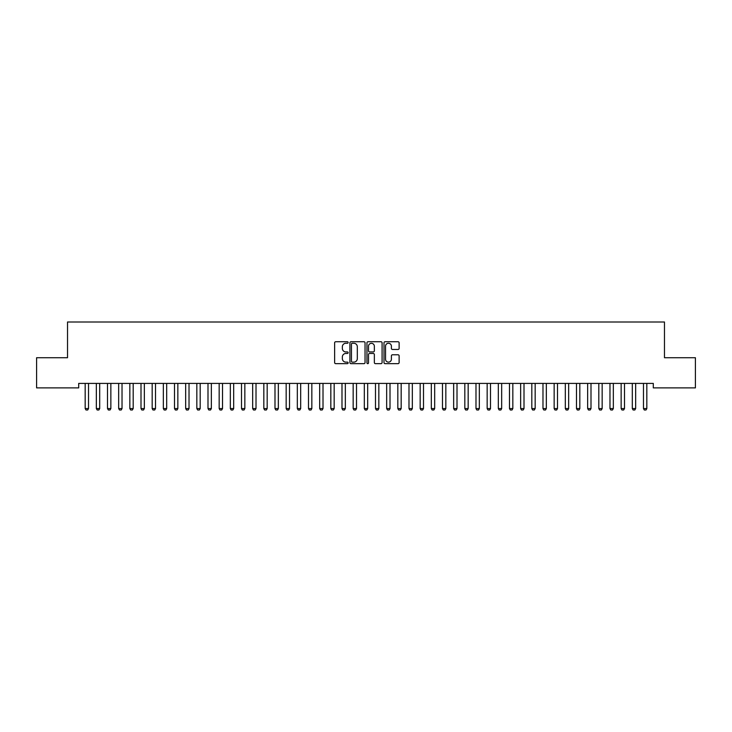 <?xml version="1.0" encoding="UTF-8"?>
<svg xmlns="http://www.w3.org/2000/svg" width="732" height="732" viewBox="0 0 732 732"><rect width="100%" height="100%" fill="white"/><g stroke="black" fill="none" stroke-linecap="round" stroke-linejoin="round"><path stroke-width="1.1" d="M348.139 342.512A0.769 0.769 0 0 0 347.371 341.743L335.723 341.743A1.098 1.098 0 0 0 334.625 342.841L334.625 362.569A1.098 1.098 0 0 0 335.723 363.658L347.371 363.658A0.769 0.769 0 0 0 348.139 362.898A0.769 0.769 0 0 0 347.371 362.13L345.861 362.13A3.504 3.504 0 0 1 342.356 358.616L342.356 356.978A3.504 3.504 0 0 1 345.861 353.465L347.371 353.465A0.769 0.769 0 0 0 348.139 352.705A0.769 0.769 0 0 0 347.371 351.936L345.861 351.936A3.504 3.504 0 0 1 342.356 348.423L342.356 346.785A3.504 3.504 0 0 1 345.861 343.271L347.371 343.271A0.769 0.769 0 0 0 348.139 342.512M398.034 349.466A1.098 1.098 0 0 0 399.123 348.368L399.123 342.841A1.098 1.098 0 0 0 398.034 341.743L385.096 341.743A1.098 1.098 0 0 0 383.998 342.841L383.998 362.569A1.098 1.098 0 0 0 385.096 363.658L398.034 363.658A1.098 1.098 0 0 0 399.123 362.569L399.123 355.88A1.098 1.098 0 0 0 398.034 354.782L392.498 354.782A1.098 1.098 0 0 0 391.4 355.88L391.4 359.192A2.928 2.928 0 0 1 388.472 362.13A2.928 2.928 0 0 1 385.535 359.192L385.535 346.209A2.928 2.928 0 0 1 388.472 343.271A2.928 2.928 0 0 1 391.4 346.209L391.4 348.368A1.098 1.098 0 0 0 392.498 349.466L398.034 349.466M653.301 383.412L78.699 383.412L78.699 387.878L36.6 387.878L36.6 357.728L67.527 357.728L67.527 321.998L664.473 321.998L664.473 357.728L695.4 357.728L695.4 387.878L653.301 387.878L653.301 383.412M365.039 342.841A1.098 1.098 0 0 0 363.941 341.743L351.012 341.743A1.098 1.098 0 0 0 349.914 342.841L349.914 362.569A1.098 1.098 0 0 0 351.012 363.658L363.941 363.658A1.098 1.098 0 0 0 365.039 362.569L365.039 342.841M368.059 341.743L380.988 341.743A1.098 1.098 0 0 1 382.086 342.841L382.086 362.569A1.098 1.098 0 0 1 380.988 363.658L375.452 363.658A1.098 1.098 0 0 1 374.354 362.569L374.354 354.562A1.098 1.098 0 0 0 373.265 353.465L369.587 353.465A1.098 1.098 0 0 0 368.498 354.562L368.498 362.898A0.769 0.769 0 0 1 367.729 363.658A0.769 0.769 0 0 1 366.961 362.898L366.961 342.841A1.098 1.098 0 0 1 368.059 341.743M352.22 343.271A0.769 0.769 0 0 0 351.452 344.04L351.452 361.361A0.769 0.769 0 0 0 352.22 362.13L353.803 362.13A3.504 3.504 0 0 0 357.317 358.616L357.317 346.785A3.504 3.504 0 0 0 353.803 343.271L352.22 343.271M374.354 346.263A2.928 2.928 0 0 0 371.426 343.326A2.928 2.928 0 0 0 368.498 346.263L368.498 350.838A1.098 1.098 0 0 0 369.587 351.936L373.265 351.936A1.098 1.098 0 0 0 374.354 350.838L374.354 346.263M85.122 383.65A1.116 1.116 -179.5 0 1 85.168 383.989A1.116 1.116 179.5 0 0 85.122 383.65L85.04 383.412M88.654 383.412L88.572 383.65A1.116 1.116 179.5 0 0 88.526 383.989L88.526 408.557L87.684 410.002L86.01 410.002L85.168 408.557L85.168 383.989M85.168 408.557L88.526 408.557M96.285 383.65A1.116 1.116 -179.5 0 1 96.34 383.989A1.116 1.116 179.5 0 0 96.285 383.65L96.212 383.412M107.448 383.65A1.116 1.116 -179.5 0 1 107.503 383.989A1.116 1.116 179.5 0 0 107.448 383.65L107.375 383.412M99.817 383.412L99.744 383.65A1.116 1.116 179.5 0 0 99.689 383.989L99.689 408.557L98.847 410.002L97.173 410.002L96.34 408.557L96.34 383.989M96.34 408.557L99.689 408.557M110.98 383.412L110.907 383.65A1.116 1.116 179.5 0 0 110.852 383.989L110.852 408.557L110.02 410.002L108.345 410.002L107.503 408.557L107.503 383.989M107.503 408.557L110.852 408.557M118.621 383.65A1.116 1.116 -179.5 0 1 118.666 383.989A1.116 1.116 179.5 0 0 118.621 383.65L118.538 383.412M129.784 383.65A1.116 1.116 -179.5 0 1 129.839 383.989A1.116 1.116 179.5 0 0 129.784 383.65L129.71 383.412M122.153 383.412L122.07 383.65A1.116 1.116 179.5 0 0 122.024 383.989L122.024 408.557L121.183 410.002L119.508 410.002L118.666 408.557L118.666 383.989M118.666 408.557L122.024 408.557M133.315 383.412L133.242 383.65A1.116 1.116 179.5 0 0 133.187 383.989L133.187 408.557L132.346 410.002L130.671 410.002L129.839 408.557L129.839 383.989M129.839 408.557L133.187 408.557M140.947 383.65A1.116 1.116 -179.5 0 1 141.001 383.989A1.116 1.116 179.5 0 0 140.947 383.65L140.873 383.412M144.478 383.412L144.405 383.65A1.116 1.116 179.5 0 0 144.35 383.989L144.35 408.557L143.518 410.002L141.843 410.002L141.001 408.557L141.001 383.989M141.001 408.557L144.35 408.557M152.119 383.65A1.116 1.116 -179.5 0 1 152.174 383.989A1.116 1.116 179.5 0 0 152.119 383.65L152.036 383.412M155.651 383.412L155.568 383.65A1.116 1.116 179.5 0 0 155.523 383.989L155.523 408.557L154.681 410.002L153.006 410.002L152.174 408.557L152.174 383.989M152.174 408.557L155.523 408.557M163.282 383.65A1.116 1.116 -179.5 0 1 163.337 383.989A1.116 1.116 179.5 0 0 163.282 383.65L163.209 383.412M166.814 383.412L166.74 383.65A1.116 1.116 179.5 0 0 166.686 383.989L166.686 408.557L165.844 410.002L164.169 410.002L163.337 408.557L163.337 383.989M163.337 408.557L166.686 408.557M174.445 383.65A1.116 1.116 -179.5 0 1 174.5 383.989A1.116 1.116 179.5 0 0 174.445 383.65L174.372 383.412M177.977 383.412L177.903 383.65A1.116 1.116 179.5 0 0 177.849 383.989L177.849 408.557L177.016 410.002L175.341 410.002L174.5 408.557L174.5 383.989M174.5 408.557L177.849 408.557M185.617 383.65A1.116 1.116 -179.5 0 1 185.672 383.989A1.116 1.116 179.5 0 0 185.617 383.65L185.535 383.412M189.149 383.412L189.066 383.65A1.116 1.116 179.5 0 0 189.021 383.989L189.021 408.557L188.179 410.002L186.504 410.002L185.672 408.557L185.672 383.989M185.672 408.557L189.021 408.557M196.78 383.65A1.116 1.116 -179.5 0 1 196.835 383.989A1.116 1.116 179.5 0 0 196.78 383.65L196.707 383.412M200.312 383.412L200.239 383.65A1.116 1.116 179.5 0 0 200.184 383.989L200.184 408.557L199.342 410.002L197.667 410.002L196.835 408.557L196.835 383.989M196.835 408.557L200.184 408.557M207.943 383.65A1.116 1.116 -179.5 0 1 207.998 383.989A1.116 1.116 179.5 0 0 207.943 383.65L207.87 383.412M211.475 383.412L211.402 383.65A1.116 1.116 179.5 0 0 211.347 383.989L211.347 408.557L210.514 410.002L208.84 410.002L207.998 408.557L207.998 383.989M207.998 408.557L211.347 408.557M219.115 383.65A1.116 1.116 -179.5 0 1 219.17 383.989A1.116 1.116 179.5 0 0 219.115 383.65L219.033 383.412M222.647 383.412L222.565 383.65A1.116 1.116 179.5 0 0 222.519 383.989L222.519 408.557L221.677 410.002L220.003 410.002L219.17 408.557L219.17 383.989M219.17 408.557L222.519 408.557M230.278 383.65A1.116 1.116 -179.5 0 1 230.333 383.989A1.116 1.116 179.5 0 0 230.278 383.65L230.205 383.412M233.81 383.412L233.737 383.65A1.116 1.116 179.5 0 0 233.682 383.989L233.682 408.557L232.84 410.002L231.166 410.002L230.333 408.557L230.333 383.989M230.333 408.557L233.682 408.557M241.441 383.65A1.116 1.116 -179.5 0 1 241.496 383.989A1.116 1.116 179.5 0 0 241.441 383.65L241.368 383.412M244.973 383.412L244.9 383.65A1.116 1.116 179.5 0 0 244.845 383.989L244.845 408.557L244.012 410.002L242.338 410.002L241.496 408.557L241.496 383.989M241.496 408.557L244.845 408.557M252.613 383.65A1.116 1.116 -179.5 0 1 252.668 383.989A1.116 1.116 179.5 0 0 252.613 383.65L252.531 383.412M256.145 383.412L256.063 383.65A1.116 1.116 179.5 0 0 256.017 383.989L256.017 408.557L255.175 410.002L253.501 410.002L252.668 408.557L252.668 383.989M252.668 408.557L256.017 408.557M263.776 383.65A1.116 1.116 -179.5 0 1 263.831 383.989A1.116 1.116 179.5 0 0 263.776 383.65L263.703 383.412M267.308 383.412L267.235 383.65A1.116 1.116 179.5 0 0 267.18 383.989L267.18 408.557L266.338 410.002L264.664 410.002L263.831 408.557L263.831 383.989M263.831 408.557L267.18 408.557M274.939 383.65A1.116 1.116 -179.5 0 1 274.994 383.989A1.116 1.116 179.5 0 0 274.939 383.65L274.866 383.412M278.471 383.412L278.398 383.65A1.116 1.116 179.5 0 0 278.343 383.989L278.343 408.557L277.51 410.002L275.836 410.002L274.994 408.557L274.994 383.989M274.994 408.557L278.343 408.557M286.111 383.65A1.116 1.116 -179.5 0 1 286.166 383.989A1.116 1.116 179.5 0 0 286.111 383.65L286.029 383.412M289.643 383.412L289.561 383.65A1.116 1.116 179.5 0 0 289.515 383.989L289.515 408.557L288.673 410.002L286.999 410.002L286.166 408.557L286.166 383.989M286.166 408.557L289.515 408.557M297.274 383.65A1.116 1.116 -179.5 0 1 297.329 383.989A1.116 1.116 179.5 0 0 297.274 383.65L297.201 383.412M300.806 383.412L300.733 383.65A1.116 1.116 179.5 0 0 300.678 383.989L300.678 408.557L299.836 410.002L298.162 410.002L297.329 408.557L297.329 383.989M297.329 408.557L300.678 408.557M308.447 383.65A1.116 1.116 -179.5 0 1 308.492 383.989A1.116 1.116 179.5 0 0 308.447 383.65L308.364 383.412M311.978 383.412L311.896 383.65A1.116 1.116 179.5 0 0 311.841 383.989L311.841 408.557L311.008 410.002L309.334 410.002L308.492 408.557L308.492 383.989M308.492 408.557L311.841 408.557M319.61 383.65A1.116 1.116 -179.5 0 1 319.664 383.989A1.116 1.116 179.5 0 0 319.61 383.65L319.527 383.412M323.141 383.412L323.059 383.65A1.116 1.116 179.5 0 0 323.013 383.989L323.013 408.557L322.172 410.002L320.497 410.002L319.664 408.557L319.664 383.989M319.664 408.557L323.013 408.557M330.773 383.65A1.116 1.116 -179.5 0 1 330.827 383.989A1.116 1.116 179.5 0 0 330.773 383.65L330.699 383.412M334.304 383.412L334.231 383.65A1.116 1.116 179.5 0 0 334.176 383.989L334.176 408.557L333.344 410.002L331.66 410.002L330.827 408.557L330.827 383.989M330.827 408.557L334.176 408.557M341.945 383.65A1.116 1.116 -179.5 0 1 341.99 383.989A1.116 1.116 179.5 0 0 341.945 383.65L341.862 383.412M353.108 383.65A1.116 1.116 -179.5 0 1 353.163 383.989A1.116 1.116 179.5 0 0 353.108 383.65L353.025 383.412M364.271 383.65A1.116 1.116 -179.5 0 1 364.326 383.989A1.116 1.116 179.5 0 0 364.271 383.65L364.197 383.412M375.443 383.65A1.116 1.116 -179.5 0 1 375.489 383.989A1.116 1.116 179.5 0 0 375.443 383.65L375.36 383.412M386.606 383.65A1.116 1.116 -179.5 0 1 386.661 383.989A1.116 1.116 179.5 0 0 386.606 383.65L386.523 383.412M397.769 383.65A1.116 1.116 -179.5 0 1 397.824 383.989A1.116 1.116 179.5 0 0 397.769 383.65L397.696 383.412M408.941 383.65A1.116 1.116 -179.5 0 1 408.987 383.989A1.116 1.116 179.5 0 0 408.941 383.65L408.859 383.412M420.104 383.65A1.116 1.116 -179.5 0 1 420.159 383.989A1.116 1.116 179.5 0 0 420.104 383.65L420.022 383.412M431.267 383.65A1.116 1.116 -179.5 0 1 431.322 383.989A1.116 1.116 179.5 0 0 431.267 383.65L431.194 383.412M442.439 383.65A1.116 1.116 -179.5 0 1 442.485 383.989A1.116 1.116 179.5 0 0 442.439 383.65L442.357 383.412M453.602 383.65A1.116 1.116 -179.5 0 1 453.657 383.989A1.116 1.116 179.5 0 0 453.602 383.65L453.529 383.412M464.765 383.65A1.116 1.116 -179.5 0 1 464.82 383.989A1.116 1.116 179.5 0 0 464.765 383.65L464.692 383.412M475.937 383.65A1.116 1.116 -179.5 0 1 475.983 383.989A1.116 1.116 179.5 0 0 475.937 383.65L475.855 383.412M487.1 383.65A1.116 1.116 -179.5 0 1 487.155 383.989A1.116 1.116 179.5 0 0 487.1 383.65L487.027 383.412M498.263 383.65A1.116 1.116 -179.5 0 1 498.318 383.989A1.116 1.116 179.5 0 0 498.263 383.65L498.19 383.412M509.435 383.65A1.116 1.116 -179.5 0 1 509.481 383.989A1.116 1.116 179.5 0 0 509.435 383.65L509.353 383.412M520.598 383.65A1.116 1.116 -179.5 0 1 520.653 383.989A1.116 1.116 179.5 0 0 520.598 383.65L520.525 383.412M531.761 383.65A1.116 1.116 -179.5 0 1 531.816 383.989A1.116 1.116 179.5 0 0 531.761 383.65L531.688 383.412M542.934 383.65A1.116 1.116 -179.5 0 1 542.979 383.989A1.116 1.116 179.5 0 0 542.934 383.65L542.851 383.412M554.097 383.65A1.116 1.116 -179.5 0 1 554.151 383.989A1.116 1.116 179.5 0 0 554.097 383.65L554.023 383.412M565.26 383.65A1.116 1.116 -179.5 0 1 565.314 383.989A1.116 1.116 179.5 0 0 565.26 383.65L565.186 383.412M576.432 383.65A1.116 1.116 -179.5 0 1 576.477 383.989A1.116 1.116 179.5 0 0 576.432 383.65L576.349 383.412M587.595 383.65A1.116 1.116 -179.5 0 1 587.65 383.989A1.116 1.116 179.5 0 0 587.595 383.65L587.522 383.412M598.758 383.65A1.116 1.116 -179.5 0 1 598.813 383.989A1.116 1.116 179.5 0 0 598.758 383.65L598.684 383.412M609.93 383.65A1.116 1.116 -179.5 0 1 609.976 383.989A1.116 1.116 179.5 0 0 609.93 383.65L609.847 383.412M621.093 383.65A1.116 1.116 -179.5 0 1 621.148 383.989A1.116 1.116 179.5 0 0 621.093 383.65L621.02 383.412M345.477 383.412L345.394 383.65A1.116 1.116 179.5 0 0 345.339 383.989L345.339 408.557L344.507 410.002L342.832 410.002L341.99 408.557L341.99 383.989M341.99 408.557L345.339 408.557M356.64 383.412L356.557 383.65A1.116 1.116 179.5 0 0 356.511 383.989L356.511 408.557L355.67 410.002L353.995 410.002L353.163 408.557L353.163 383.989M353.163 408.557L356.511 408.557M367.803 383.412L367.729 383.65A1.116 1.116 179.5 0 0 367.674 383.989L367.674 408.557L366.842 410.002L365.158 410.002L364.326 408.557L364.326 383.989M364.326 408.557L367.674 408.557M378.975 383.412L378.892 383.65A1.116 1.116 179.5 0 0 378.837 383.989L378.837 408.557L378.005 410.002L376.33 410.002L375.489 408.557L375.489 383.989M375.489 408.557L378.837 408.557M390.138 383.412L390.055 383.65A1.116 1.116 179.5 0 0 390.01 383.989L390.01 408.557L389.168 410.002L387.493 410.002L386.661 408.557L386.661 383.989M386.661 408.557L390.01 408.557M401.301 383.412L401.228 383.65A1.116 1.116 179.5 0 0 401.173 383.989L401.173 408.557L400.34 410.002L398.656 410.002L397.824 408.557L397.824 383.989M397.824 408.557L401.173 408.557M412.473 383.412L412.391 383.65A1.116 1.116 179.5 0 0 412.336 383.989L412.336 408.557L411.503 410.002L409.829 410.002L408.987 408.557L408.987 383.989M408.987 408.557L412.336 408.557M423.636 383.412L423.553 383.65A1.116 1.116 179.5 0 0 423.508 383.989L423.508 408.557L422.666 410.002L420.992 410.002L420.159 408.557L420.159 383.989M420.159 408.557L423.508 408.557M434.799 383.412L434.726 383.65A1.116 1.116 179.5 0 0 434.671 383.989L434.671 408.557L433.838 410.002L432.164 410.002L431.322 408.557L431.322 383.989M431.322 408.557L434.671 408.557M445.971 383.412L445.889 383.65A1.116 1.116 179.5 0 0 445.834 383.989L445.834 408.557L445.001 410.002L443.327 410.002L442.485 408.557L442.485 383.989M442.485 408.557L445.834 408.557M457.134 383.412L457.061 383.65A1.116 1.116 179.5 0 0 457.006 383.989L457.006 408.557L456.164 410.002L454.49 410.002L453.657 408.557L453.657 383.989M453.657 408.557L457.006 408.557M468.297 383.412L468.224 383.65A1.116 1.116 179.5 0 0 468.169 383.989L468.169 408.557L467.336 410.002L465.662 410.002L464.82 408.557L464.82 383.989M464.82 408.557L468.169 408.557M479.469 383.412L479.387 383.65A1.116 1.116 179.5 0 0 479.332 383.989L479.332 408.557L478.499 410.002L476.825 410.002L475.983 408.557L475.983 383.989M475.983 408.557L479.332 408.557M490.632 383.412L490.559 383.65A1.116 1.116 179.5 0 0 490.504 383.989L490.504 408.557L489.662 410.002L487.988 410.002L487.155 408.557L487.155 383.989M487.155 408.557L490.504 408.557M501.795 383.412L501.722 383.65A1.116 1.116 179.5 0 0 501.667 383.989L501.667 408.557L500.834 410.002L499.16 410.002L498.318 408.557L498.318 383.989M498.318 408.557L501.667 408.557M512.967 383.412L512.885 383.65A1.116 1.116 179.5 0 0 512.83 383.989L512.83 408.557L511.997 410.002L510.323 410.002L509.481 408.557L509.481 383.989M509.481 408.557L512.83 408.557M524.13 383.412L524.057 383.65A1.116 1.116 179.5 0 0 524.002 383.989L524.002 408.557L523.16 410.002L521.486 410.002L520.653 408.557L520.653 383.989M520.653 408.557L524.002 408.557M535.293 383.412L535.22 383.65A1.116 1.116 179.5 0 0 535.165 383.989L535.165 408.557L534.333 410.002L532.658 410.002L531.816 408.557L531.816 383.989M531.816 408.557L535.165 408.557M546.465 383.412L546.383 383.65A1.116 1.116 179.5 0 0 546.328 383.989L546.328 408.557L545.496 410.002L543.821 410.002L542.979 408.557L542.979 383.989M542.979 408.557L546.328 408.557M557.628 383.412L557.555 383.65A1.116 1.116 179.5 0 0 557.5 383.989L557.5 408.557L556.659 410.002L554.984 410.002L554.151 408.557L554.151 383.989M554.151 408.557L557.5 408.557M568.791 383.412L568.718 383.65A1.116 1.116 179.5 0 0 568.663 383.989L568.663 408.557L567.831 410.002L566.156 410.002L565.314 408.557L565.314 383.989M565.314 408.557L568.663 408.557M579.964 383.412L579.881 383.65A1.116 1.116 179.5 0 0 579.826 383.989L579.826 408.557L578.994 410.002L577.319 410.002L576.477 408.557L576.477 383.989M576.477 408.557L579.826 408.557M591.127 383.412L591.053 383.65A1.116 1.116 179.5 0 0 590.999 383.989L590.999 408.557L590.157 410.002L588.482 410.002L587.65 408.557L587.65 383.989M587.65 408.557L590.999 408.557M602.29 383.412L602.216 383.65A1.116 1.116 179.5 0 0 602.162 383.989L602.162 408.557L601.329 410.002L599.654 410.002L598.813 408.557L598.813 383.989M598.813 408.557L602.162 408.557M613.462 383.412L613.379 383.65A1.116 1.116 179.5 0 0 613.334 383.989L613.334 408.557L612.492 410.002L610.817 410.002L609.976 408.557L609.976 383.989M609.976 408.557L613.334 408.557M624.625 383.412L624.552 383.65A1.116 1.116 179.5 0 0 624.497 383.989L624.497 408.557L623.655 410.002L621.98 410.002L621.148 408.557L621.148 383.989M621.148 408.557L624.497 408.557M632.256 383.65A1.116 1.116 -179.5 0 1 632.311 383.989A1.116 1.116 179.5 0 0 632.256 383.65L632.183 383.412M635.788 383.412L635.715 383.65A1.116 1.116 179.5 0 0 635.66 383.989L635.66 408.557L634.827 410.002L633.153 410.002L632.311 408.557L632.311 383.989M632.311 408.557L635.66 408.557M643.428 383.65A1.116 1.116 -179.5 0 1 643.474 383.989A1.116 1.116 179.5 0 0 643.428 383.65L643.346 383.412M646.96 383.412L646.878 383.65A1.116 1.116 179.5 0 0 646.832 383.989L646.832 408.557L645.99 410.002L644.316 410.002L643.474 408.557L643.474 383.989M643.474 408.557L646.832 408.557"/></g></svg>
